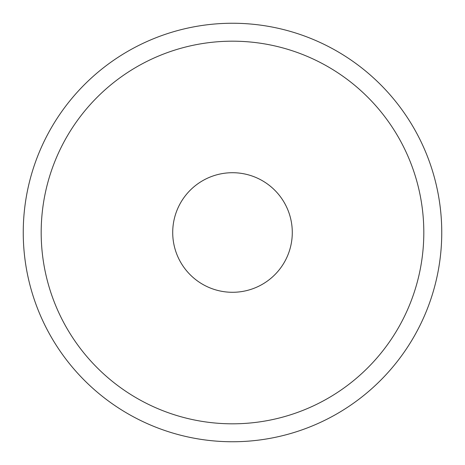<?xml version="1.0" encoding="UTF-8"?>
<svg xmlns="http://www.w3.org/2000/svg" width="465" height="465" viewBox="0 0 465 465"><rect width="100%" height="100%" fill="white"/><g stroke="black" fill="none" stroke-linecap="round" stroke-linejoin="round"><path stroke-width="0.7" d="M292.287 232.5A59.787 59.787 0 0 1 202.606 284.278A59.787 59.787 0 0 1 202.606 180.722A59.787 59.787 0 0 1 292.287 232.5M441.75 232.5A209.25 209.25 0 0 1 127.875 413.716A209.25 209.25 0 0 1 127.875 51.284A209.25 209.25 0 0 1 441.75 232.5M423.813 232.5A191.313 191.313 0 0 1 136.844 398.185A191.313 191.313 0 0 1 136.844 66.815A191.313 191.313 0 0 1 423.813 232.5"/></g></svg>
